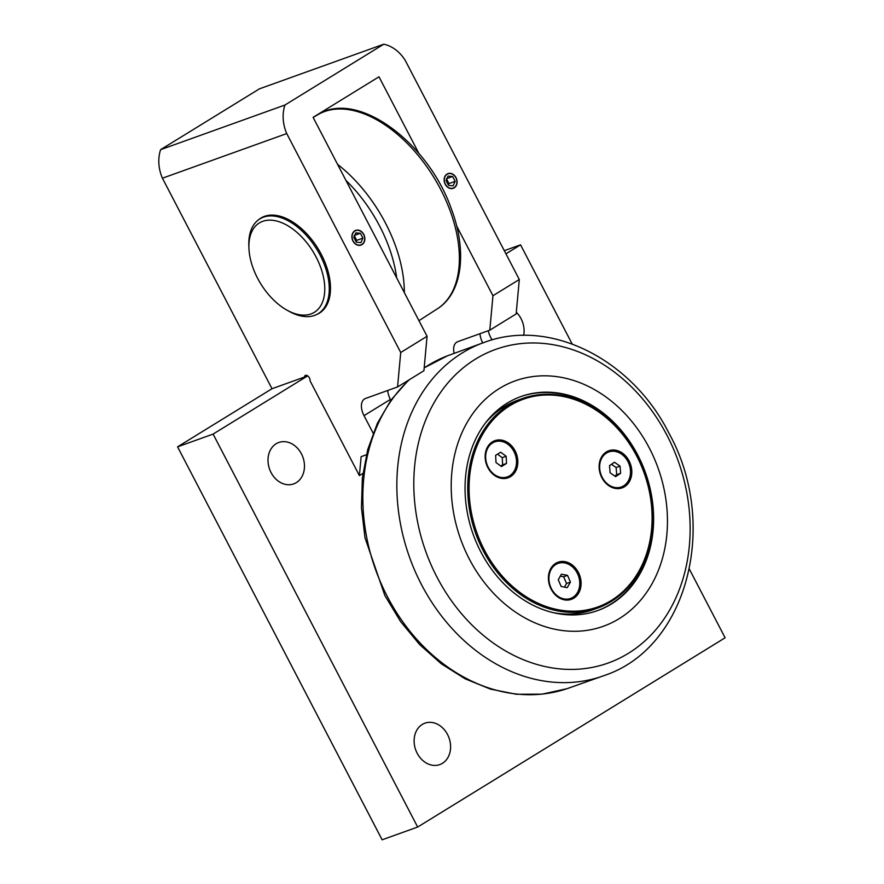 <?xml version="1.0" encoding="UTF-8"?>
<svg xmlns="http://www.w3.org/2000/svg" width="884" height="884" viewBox="0 0 884 884"><rect width="100%" height="100%" fill="white"/><g stroke="black" fill="none" stroke-linecap="round" stroke-linejoin="round"><path stroke-width="1.33" d="M520.477 396.717A113.682 91.505 -109.7 0 1 642.038 466.421A113.682 91.505 -109.7 0 1 607.562 606.026A113.682 91.505 -109.7 0 1 597.297 610.711M608.446 605.717A113.682 91.505 -109.7 0 1 597.739 610.546A113.682 91.505 -109.7 0 1 475.846 541.262A113.682 91.505 -109.7 0 1 510.212 401.391A113.682 91.505 -109.7 0 1 520.919 396.551A113.682 91.505 -109.7 0 1 642.812 465.835A113.682 91.505 -109.7 0 1 608.446 605.717M619.231 618.634A130.379 104.942 70.3 0 0 649.364 448.122A130.379 104.942 70.3 0 0 499.427 388.474A130.379 104.942 70.3 0 0 469.293 558.975A130.379 104.942 70.3 0 0 619.231 618.634M287.024 310.185L289.234 311.411A55.648 32.564 -121.6 0 0 314.605 315.4A55.648 32.564 -121.6 0 0 318.207 313.676A55.648 32.564 -121.6 0 0 318.494 252.15A55.648 32.564 -121.6 0 0 263.465 217.166A55.648 32.564 -121.6 0 0 259.863 218.889A55.648 32.564 -121.6 0 0 248.835 245.785L248.934 248.305A52.465 30.697 58.4 0 1 262.736 221.32A52.465 30.697 58.4 0 1 322.527 273.244A52.465 30.697 58.4 0 1 287.024 310.185A52.465 30.697 58.4 0 1 248.934 248.305M621.353 486.962A18.608 14.973 -109.7 0 1 601.673 476.255A18.608 14.973 -109.7 0 1 606.092 453.315A18.608 14.973 -109.7 0 1 608.778 451.945A18.608 14.973 -109.7 0 1 628.458 462.663A18.608 14.973 -109.7 0 1 624.049 485.603A18.608 14.973 -109.7 0 1 621.353 486.962L619.806 487.515A18.608 14.973 -109.7 0 1 614.06 488.134M602.413 455.68A18.608 14.973 -109.7 0 1 604.546 453.868A18.608 14.973 -109.7 0 1 607.242 452.498L608.778 451.945M608.159 451.006A19.713 15.868 -109.7 0 1 625.22 457.514M630.491 472.222A19.713 15.868 -109.7 0 1 621.463 488.09M570.633 598.424A18.608 14.973 -109.7 0 1 550.798 587.352A18.608 14.973 -109.7 0 1 558.058 563.406A18.608 14.973 -109.7 0 1 577.893 574.49A18.608 14.973 -109.7 0 1 570.633 598.424L569.086 598.987A18.608 14.973 -109.7 0 1 563.34 599.606M551.693 567.141A18.608 14.973 -109.7 0 1 556.522 563.97L558.058 563.406M557.439 562.478A19.713 15.868 -109.7 0 1 574.501 568.976M579.782 583.683A19.713 15.868 -109.7 0 1 570.744 599.551M507.361 476.885A18.608 14.973 -109.7 0 1 487.559 465.89A18.608 14.973 -109.7 0 1 492.532 442.961A18.608 14.973 -109.7 0 1 494.797 441.867A18.608 14.973 -109.7 0 1 514.598 452.873A18.608 14.973 -109.7 0 1 509.626 475.802A18.608 14.973 -109.7 0 1 507.361 476.885L505.814 477.448A18.608 14.973 -109.7 0 1 500.068 478.067M488.421 445.602A18.608 14.973 -109.7 0 1 490.985 443.514A18.608 14.973 -109.7 0 1 493.25 442.431L494.797 441.867M494.167 440.939A19.713 15.868 -109.7 0 1 511.228 447.437M516.51 462.144A19.713 15.868 -109.7 0 1 507.471 478.012M578.368 572.39A19.713 15.868 -109.7 0 1 571.418 599.33A19.713 15.868 -109.7 0 1 549.815 586.136A19.713 15.868 -109.7 0 1 558.091 562.213A19.713 15.868 -109.7 0 1 578.368 572.39M629.088 460.929A19.713 15.868 -109.7 0 1 622.137 487.869A19.713 15.868 -109.7 0 1 600.534 474.675A19.713 15.868 -109.7 0 1 608.811 450.752A19.713 15.868 -109.7 0 1 629.088 460.929M515.107 450.851A19.713 15.868 -109.7 0 1 508.145 477.791A19.713 15.868 -109.7 0 1 486.554 464.597A19.713 15.868 -109.7 0 1 494.83 440.674A19.713 15.868 -109.7 0 1 515.107 450.851M522.433 398.54A111.296 89.582 70.3 0 0 508.897 405.06A111.296 89.582 70.3 0 0 479.161 542.223A111.296 89.582 70.3 0 0 597.65 608.048A111.296 89.582 70.3 0 0 611.176 601.54A111.296 89.582 70.3 0 0 640.911 464.365A111.296 89.582 70.3 0 0 522.433 398.54L517.637 400.264A111.296 89.582 70.3 0 0 504.101 406.784A111.296 89.582 70.3 0 0 485.515 422.883M553.671 612.745A111.296 89.582 70.3 0 0 592.855 609.772L597.65 608.048M509.869 405.712A110.345 88.82 -109.7 0 1 651.917 511.184A110.345 88.82 -109.7 0 1 519.925 592.424A110.345 88.82 -109.7 0 1 509.869 405.712M496.001 462.498L495.626 455.326L500.687 452.21L506.145 456.254L506.532 463.437L501.46 466.553L496.001 462.498M500.731 466.012L502.631 464.84L502.245 457.658L497.526 454.155M506.532 463.437L502.631 464.84M506.145 456.254L502.245 457.658M610.115 472.796L609.518 465.603L614.479 462.266L620.027 466.111L620.612 473.305L615.662 476.642L610.115 472.796M614.756 476.023L616.712 474.708L616.115 467.514L611.463 464.299M620.612 473.305L616.712 474.708M620.027 466.111L616.115 467.514M567.263 587.65L561.174 586.49L558.257 579.749L561.428 574.191L567.528 575.351L570.434 582.081L567.263 587.65M564.467 587.12L566.534 583.484L563.616 576.755L560.323 576.125M570.434 582.081L566.534 583.484M567.528 575.351L563.616 576.755M447.116 174.258A7.591 6.111 -109.7 0 1 456.884 181.507A7.591 6.111 -109.7 0 1 447.812 187.099A7.591 6.111 -109.7 0 1 447.116 174.258M447.901 173.618A7.823 6.287 -109.7 0 1 456.398 178.877A7.823 6.287 -109.7 0 1 453.183 188.336M448.575 185.419L446.044 180.557L448.077 176.093L452.63 176.502L455.172 181.364L453.138 185.817L448.575 185.419M448.254 184.789L448.95 183.596L455.172 181.364M448.95 183.596L446.42 178.734M446.961 178.535L452.63 176.502M354.882 231.033A7.591 6.111 -109.7 0 1 364.65 238.293A7.591 6.111 -109.7 0 1 355.578 243.873A7.591 6.111 -109.7 0 1 354.882 231.033M355.666 230.392A7.823 6.287 -109.7 0 1 364.164 235.652A7.823 6.287 -109.7 0 1 360.948 245.111M356.34 242.194L353.81 237.332L355.843 232.868L360.396 233.277L362.926 238.139L360.904 242.592L356.34 242.194M356.02 241.564L356.716 240.371L362.926 238.139M356.716 240.371L354.186 235.509M354.727 235.31L360.396 233.277M427.071 336.285L400.717 352.506L397.568 386.949L423.922 370.728L427.071 336.285L313.102 117.351L378.982 76.797L418.872 153.407M160.612 149.661L259.443 88.831L383.767 44.2L284.946 105.03L160.612 149.661A35.084 28.233 70.3 0 0 162.424 178.203L286.748 133.572L400.717 352.506M366.385 454.774L361.136 456.663L359.401 475.603L310.008 380.717A3.812 2.232 58.4 0 0 308.494 376.628A3.812 2.232 58.4 0 0 305.278 375.468A3.812 2.232 58.4 0 0 304.516 377.048L272.007 388.717L177.573 446.84L213.099 434.088L307.665 375.877M354.782 230.834A7.823 6.287 -109.7 0 1 355.733 230.37A7.823 6.287 -109.7 0 1 364.053 235A7.823 6.287 -109.7 0 1 361.965 244.636A7.823 6.287 -109.7 0 1 361.015 245.089A7.823 6.287 -109.7 0 1 352.694 240.47A7.823 6.287 -109.7 0 1 354.782 230.834M307.024 375.501L304.516 377.048M397.568 386.949L365.6 398.43A15.901 9.304 -121.6 0 0 364.573 398.916A15.901 9.304 -121.6 0 0 364.02 415.646L373.147 433.171M390.838 400.308L390.374 399.424A15.901 9.304 58.4 0 1 387.778 390.463M258.448 219.851A55.814 32.653 58.4 0 1 260.879 218.083A55.814 32.653 58.4 0 1 264.493 216.348A55.814 32.653 58.4 0 1 319.677 251.432A55.814 32.653 58.4 0 1 319.389 313.135A55.814 32.653 58.4 0 1 316.715 314.505M505.935 253.83L520.554 244.835L572.169 343.987M504.3 250.669L520.554 244.835M689.376 569.141L725.112 637.795L417.657 827.048L213.099 434.088M301.433 453.846A22.001 17.702 -109.7 0 1 293.676 483.891A22.001 17.702 -109.7 0 1 271.045 472.542A22.001 17.702 -109.7 0 1 278.814 442.486A22.001 17.702 -109.7 0 1 301.433 453.846M516.311 312.229A22.001 17.702 -109.7 0 1 521.041 318.66A22.001 17.702 -109.7 0 1 523.693 335.423M492.156 339.887A22.001 17.702 -109.7 0 1 490.664 337.356A22.001 17.702 -109.7 0 1 488.244 330.726M447.547 734.527A22.001 17.702 -109.7 0 1 439.79 764.583A22.001 17.702 -109.7 0 1 417.16 753.223A22.001 17.702 -109.7 0 1 424.928 723.167A22.001 17.702 -109.7 0 1 447.547 734.527M424.861 367.39L424.32 366.352M362.915 473.448L359.401 475.603M447.017 174.06A7.823 6.287 -109.7 0 1 447.967 173.595A7.823 6.287 -109.7 0 1 456.288 178.225A7.823 6.287 -109.7 0 1 454.199 187.861A7.823 6.287 -109.7 0 1 453.249 188.314A7.823 6.287 -109.7 0 1 444.928 183.695A7.823 6.287 -109.7 0 1 447.017 174.06M489.802 330.174L516.157 313.953L519.306 279.51L492.952 295.731L489.802 330.174L457.835 341.644A15.901 9.304 -121.6 0 0 456.807 342.141A15.901 9.304 -121.6 0 0 454.144 353.28M482.752 342.904L482.609 342.649A15.901 9.304 58.4 0 1 480.012 333.688M177.573 446.84L382.131 839.8L417.657 827.048M519.306 279.51L405.336 60.576A35.084 28.233 -109.7 0 0 383.767 44.2M456.641 225.972L492.952 295.731M272.007 388.717L162.424 178.203M286.748 133.572A35.084 28.233 -109.7 0 1 284.946 105.03M628.513 653.243A166.59 134.092 -109.7 0 1 436.917 577.009A166.59 134.092 -109.7 0 1 475.426 359.147A166.59 134.092 -109.7 0 1 667.022 435.37A166.59 134.092 -109.7 0 1 628.513 653.243M485.084 342.097A177.054 142.512 70.3 0 0 409.557 557.318A177.054 142.512 70.3 0 0 604.722 675.365C688.227 647.309 718.99 523.438 669.022 433.337C632.292 359.81 550.798 317.864 485.084 342.097L447.503 355.799A176.877 142.368 -109.7 0 0 424.176 367.943M604.722 675.365L567.009 688.691A176.877 142.368 -109.7 0 1 386.529 594.965A176.877 142.368 -109.7 0 1 409.469 379.623M345.909 180.38A109.207 63.902 58.4 0 1 379.678 226.138A109.207 63.902 58.4 0 1 396.684 277.907M404.331 292.593A113.981 66.687 -121.6 0 0 385.557 223.21A113.981 66.687 -121.6 0 0 337.544 164.313M437.735 308.571C462.575 292.648 467.249 251.023 451.426 209.099C428.431 142.678 357.578 89.649 318.251 114.478A113.981 66.687 58.4 0 1 440.619 189.309A113.981 66.687 58.4 0 1 437.735 308.571L418.95 320.682M364.02 415.646L390.374 399.424M481.46 343.357L482.609 342.649M567.009 688.691L542.168 694.15L516.366 694.271L490.443 689.111L465.194 678.835L441.348 663.829L419.602 644.535L400.596 621.551L384.872 595.573L365.004 537.803L361.457 507.736L362.363 478.045L367.7 449.647L377.358 423.359L391.071 399.988L408.441 380.253M424.187 367.832L447.503 355.799M318.251 114.478L313.146 117.428M318.207 313.676L321.4 311.709M259.863 218.889L263.056 216.923"/></g></svg>
